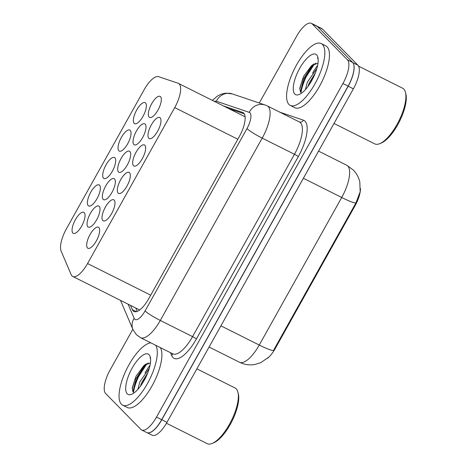 <?xml version="1.0" encoding="UTF-8"?>
<svg xmlns="http://www.w3.org/2000/svg" width="467" height="467" viewBox="0 0 467 467"><rect width="100%" height="100%" fill="white"/><g stroke="black" fill="none" stroke-linecap="round" stroke-linejoin="round"><path stroke-width="0.7" d="M72.858 233.045A11.757 4.273 116.6 0 1 75.07 220.29A11.757 4.273 116.6 0 1 83.826 212.333A11.757 4.273 116.6 0 1 84.258 212.648A11.757 4.273 116.6 0 1 82.04 225.409A11.757 4.273 116.6 0 1 73.29 233.36A11.757 4.273 116.6 0 1 72.858 233.045M88.187 205.62A11.757 4.273 116.6 0 1 90.4 192.865A11.757 4.273 116.6 0 1 99.15 184.909A11.757 4.273 116.6 0 1 99.582 185.23A11.757 4.273 116.6 0 1 97.37 197.985A11.757 4.273 116.6 0 1 88.619 205.941A11.757 4.273 116.6 0 1 88.187 205.62M103.511 178.201A11.757 4.273 116.6 0 1 105.723 165.441A11.757 4.273 116.6 0 1 114.473 157.49A11.757 4.273 116.6 0 1 114.905 157.805A11.757 4.273 116.6 0 1 112.693 170.56A11.757 4.273 116.6 0 1 103.943 178.517A11.757 4.273 116.6 0 1 103.511 178.201M118.834 150.777A11.757 4.273 116.6 0 1 121.052 138.016A11.757 4.273 116.6 0 1 129.803 130.065A11.757 4.273 116.6 0 1 130.235 130.381A11.757 4.273 116.6 0 1 128.022 143.141A11.757 4.273 116.6 0 1 119.266 151.092A11.757 4.273 116.6 0 1 118.834 150.777M134.163 123.352A11.757 4.273 116.6 0 1 136.376 110.597A11.757 4.273 116.6 0 1 145.126 102.641A11.757 4.273 116.6 0 1 145.558 102.962A11.757 4.273 116.6 0 1 143.346 115.717A11.757 4.273 116.6 0 1 134.595 123.667A11.757 4.273 116.6 0 1 134.163 123.352M87.831 226.781A11.757 4.273 116.6 0 1 90.043 214.026A11.757 4.273 116.6 0 1 98.8 206.07A11.757 4.273 116.6 0 1 99.232 206.391A11.757 4.273 116.6 0 1 97.019 219.146A11.757 4.273 116.6 0 1 88.263 227.102A11.757 4.273 116.6 0 1 87.831 226.781M103.16 199.362A11.757 4.273 116.6 0 1 105.373 186.602A11.757 4.273 116.6 0 1 114.123 178.651A11.757 4.273 116.6 0 1 114.555 178.966A11.757 4.273 116.6 0 1 112.343 191.721A11.757 4.273 116.6 0 1 103.592 199.678A11.757 4.273 116.6 0 1 103.16 199.362M118.484 171.938A11.757 4.273 116.6 0 1 120.696 159.177A11.757 4.273 116.6 0 1 129.452 151.226A11.757 4.273 116.6 0 1 129.884 151.542A11.757 4.273 116.6 0 1 127.672 164.302A11.757 4.273 116.6 0 1 118.916 172.253A11.757 4.273 116.6 0 1 118.484 171.938M133.813 144.513A11.757 4.273 116.6 0 1 136.025 131.758A11.757 4.273 116.6 0 1 144.776 123.802A11.757 4.273 116.6 0 1 145.208 124.123A11.757 4.273 116.6 0 1 142.995 136.878A11.757 4.273 116.6 0 1 134.245 144.828A11.757 4.273 116.6 0 1 133.813 144.513M149.136 117.089A11.757 4.273 116.6 0 1 151.349 104.334A11.757 4.273 116.6 0 1 160.105 96.383A11.757 4.273 116.6 0 1 160.537 96.698A11.757 4.273 116.6 0 1 158.319 109.453A11.757 4.273 116.6 0 1 149.568 117.41A11.757 4.273 116.6 0 1 149.136 117.089M87.481 247.942A11.757 4.273 116.6 0 1 89.693 235.187A11.757 4.273 116.6 0 1 98.449 227.231A11.757 4.273 116.6 0 1 98.881 227.552A11.757 4.273 116.6 0 1 96.663 240.307A11.757 4.273 116.6 0 1 87.913 248.263A11.757 4.273 116.6 0 1 87.481 247.942M102.81 220.523A11.757 4.273 116.6 0 1 105.022 207.762A11.757 4.273 116.6 0 1 113.773 199.812A11.757 4.273 116.6 0 1 114.205 200.127A11.757 4.273 116.6 0 1 111.992 212.882A11.757 4.273 116.6 0 1 103.242 220.838A11.757 4.273 116.6 0 1 102.81 220.523M118.133 193.099A11.757 4.273 116.6 0 1 120.346 180.338A11.757 4.273 116.6 0 1 129.102 172.387A11.757 4.273 116.6 0 1 129.528 172.702A11.757 4.273 116.6 0 1 127.316 185.463A11.757 4.273 116.6 0 1 118.565 193.414A11.757 4.273 116.6 0 1 118.133 193.099M133.457 165.674A11.757 4.273 116.6 0 1 135.675 152.919A11.757 4.273 116.6 0 1 144.426 144.963A11.757 4.273 116.6 0 1 144.858 145.284A11.757 4.273 116.6 0 1 142.645 158.039A11.757 4.273 116.6 0 1 133.889 165.989A11.757 4.273 116.6 0 1 133.457 165.674M148.786 138.25A11.757 4.273 116.6 0 1 150.999 125.495A11.757 4.273 116.6 0 1 159.749 117.544A11.757 4.273 116.6 0 1 160.181 117.859A11.757 4.273 116.6 0 1 157.969 130.614A11.757 4.273 116.6 0 1 149.218 138.571A11.757 4.273 116.6 0 1 148.786 138.25M71.171 274.631A20.752 7.536 -63.4 0 0 71.982 275.886A20.752 7.536 -63.4 0 0 72.741 276.446A20.752 7.536 -63.4 0 0 87.574 263.534L174.722 107.608A20.752 7.536 -63.4 0 0 178.476 83.412A20.752 7.536 -63.4 0 0 178.125 83.266L158.622 76.676A20.752 7.536 -63.4 0 0 144.145 89.734L66.454 228.737A20.752 7.536 -63.4 0 0 61.13 251.123L71.171 274.631M267.62 358.23A18.674 6.783 -63.4 0 0 275.32 348.394L355.101 205.643A18.674 6.783 -63.4 0 0 360.442 188.545M268.723 357.185L260.697 362.713L254.591 364.54C249.331 365.375 244.288 364.61 239.478 362.252A27.67 10.052 -63.4 0 0 259.255 345.043A24.208 2.79 29.2 0 0 273.458 350.501L355.918 202.952L360.168 191.75L359.818 182.031C358.779 177.46 356.601 173.455 353.286 170.011L346.724 165.23L318.564 151.121M300.993 92.612A28.014 10.175 116.6 0 1 313.935 63.891M133.451 392.391A28.014 10.175 116.6 0 1 146.393 363.67M353.566 63.973A20.752 7.536 116.6 0 1 348.189 86.232L161.81 419.716A20.752 7.536 116.6 0 1 147.432 432.81M316.947 26.14L321.681 28.51A20.752 7.536 116.6 0 1 322.446 29.071L357.891 65.193A20.752 7.536 116.6 0 1 353.373 88.829L166.993 422.314A20.752 7.536 116.6 0 1 152.16 435.226L147.198 432.74M130.55 305.406L132.377 309.691A20.752 7.536 -63.4 0 0 133.188 310.94A20.752 7.536 -63.4 0 0 133.947 311.501A20.752 7.536 -63.4 0 0 148.786 298.594L239.221 136.773A20.752 7.536 -63.4 0 0 242.974 112.576A20.752 7.536 -63.4 0 0 242.624 112.43L223.5 105.968M300.59 92.238A27.67 10.052 116.6 0 1 312.727 64.674A27.67 10.052 116.6 0 0 300.59 92.238M133.048 392.017A27.67 10.052 116.6 0 1 145.184 364.453A27.67 10.052 116.6 0 0 133.048 392.017M259.29 103.02L296.603 36.263A20.752 7.536 116.6 0 1 311.436 23.35A20.752 7.536 116.6 0 1 312.195 23.91L347.466 59.84A20.752 7.536 116.6 0 1 342.947 83.476L156.498 417.084A20.752 7.536 116.6 0 1 141.664 429.996A20.752 7.536 116.6 0 1 140.906 429.436L105.635 393.506A20.752 7.536 116.6 0 1 110.154 369.87L132.838 329.276M311.436 23.35L316.62 25.948A20.752 7.536 116.6 0 1 317.385 26.508L352.649 62.438A20.752 7.536 116.6 0 1 348.131 86.074L161.687 419.681A20.752 7.536 116.6 0 1 146.848 432.594L141.664 429.996M228.684 108.566L244.264 113.831M135.739 308.004L137.187 311.401L135.734 308.004M196.876 368.848L235.088 387.989A31.126 11.307 116.6 0 1 236.226 388.83A31.126 11.307 116.6 0 1 237.925 392.169L238.328 393.798A29.742 10.805 116.6 0 1 231.959 421.234A29.742 10.805 116.6 0 1 213.793 442.774L212.246 443.422A31.126 11.307 116.6 0 1 207.202 443.65L166.468 423.242M237.925 392.169A31.126 11.307 116.6 0 1 231.253 420.884A31.126 11.307 116.6 0 1 212.246 443.422M155.733 345.288A34.587 12.562 116.6 0 1 147.642 383.226A34.587 12.562 116.6 0 1 122.681 405.175A34.587 12.562 116.6 0 1 121.408 404.241A34.587 12.562 116.6 0 1 126.213 370.103A34.587 12.562 116.6 0 1 150.853 342.848M160.339 347.6A34.587 12.562 116.6 0 1 152.254 385.532A34.587 12.562 116.6 0 1 127.287 407.487L122.681 405.175M147.835 372.643L141.653 382.8L140.409 386.273M149.294 368.335L139.82 381.883L137.858 389.414M150.444 362.987L150.421 362.982A15.639 5.68 116.6 0 1 150.444 362.987L144.011 365.398L136.025 376.18L132.254 387.844L132.932 391.866M127.24 393.809A22.556 8.19 116.6 0 1 132.149 368.119A22.556 8.19 116.6 0 1 149.101 354.698A22.556 8.19 116.6 0 1 150.327 357.115A22.556 8.19 116.6 0 1 145.494 377.92A22.556 8.19 116.6 0 1 131.723 394.253A22.556 8.19 116.6 0 1 127.24 393.809M150.572 358.539L149.942 357.798M145.056 372.911A31.126 11.307 116.6 0 1 150.082 365.136M146.772 375.211L142.137 383.786M145.114 364.505L134.368 381.224L132.214 388.807M148.343 362.888L146.387 364.61L135.284 381.685L132.967 391.918M358.557 66.133L402.624 88.21A31.126 11.307 116.6 0 1 403.768 89.051A31.126 11.307 116.6 0 1 405.467 92.39L405.87 94.019A29.742 10.805 116.6 0 1 399.495 121.455A29.742 10.805 116.6 0 1 381.335 142.995L379.788 143.643A31.126 11.307 116.6 0 1 374.744 143.871L334.016 123.469M405.467 92.39A31.126 11.307 116.6 0 1 398.795 121.105A31.126 11.307 116.6 0 1 379.788 143.643M322.469 44.482A34.587 12.562 116.6 0 1 315.961 82.005A34.587 12.562 116.6 0 1 290.217 105.396A34.587 12.562 116.6 0 1 288.95 104.462A34.587 12.562 116.6 0 1 295.459 66.944A34.587 12.562 116.6 0 1 321.203 43.554A34.587 12.562 116.6 0 1 322.469 44.482M321.203 43.554L325.814 45.859A34.587 12.562 116.6 0 1 327.081 46.793A34.587 12.562 116.6 0 1 320.572 84.317A34.587 12.562 116.6 0 1 294.829 107.708L290.217 105.396M315.377 72.864L309.195 83.027L307.951 86.494M316.83 68.556L307.362 82.11L305.395 89.635M317.957 63.203A15.639 5.68 116.6 0 1 317.986 63.208L311.553 65.625L303.568 76.401L299.796 88.065L300.474 92.087M294.782 94.03A22.556 8.19 116.6 0 1 299.691 68.34A22.556 8.19 116.6 0 1 316.644 54.919A22.556 8.19 116.6 0 1 317.869 57.336A22.556 8.19 116.6 0 1 313.036 78.147A22.556 8.19 116.6 0 1 299.265 94.474A22.556 8.19 116.6 0 1 294.782 94.03M318.115 58.76L317.484 58.019M312.598 73.132A31.126 11.307 116.6 0 1 317.624 65.357M314.314 75.432L309.679 84.007M312.656 64.726L301.91 81.445L299.756 89.028M315.879 63.109L313.929 64.831L302.826 81.906L300.509 92.139M355.101 205.643L354.535 205.357M275.32 348.394L274.754 348.108M150.701 295.162L87.574 263.534M237.843 139.236L174.722 107.608M355.918 202.952A24.208 2.79 -150.8 0 1 341.716 197.488A27.67 10.052 -63.4 0 0 347.74 165.972A27.67 10.052 -63.4 0 0 346.724 165.23M220.914 325.838L259.255 345.043L341.716 197.488L303.381 178.283M353.373 88.829L348.189 86.232M357.891 65.193L352.848 62.666M166.993 422.314L161.81 419.716M322.446 29.071L317.437 26.566M128.104 304.18L134.146 318.319A13.835 5.026 -63.4 0 0 134.683 319.154A13.835 5.026 -63.4 0 0 145.079 310.923L246.985 128.583A13.835 5.026 -63.4 0 0 249.997 112.827A13.835 5.026 -63.4 0 0 249.255 112.354L216.349 101.234A13.835 5.026 -63.4 0 0 214.4 101.409M246.985 128.583A13.835 1.594 -150.8 0 0 262.203 138.121L160.298 320.455A27.67 10.052 116.6 0 1 140.52 337.67L172.784 353.834A27.67 10.052 -63.4 0 0 192.567 336.619L294.473 154.285A27.67 10.052 -63.4 0 0 300.491 122.768A27.67 10.052 -63.4 0 0 299.475 122.021L267.212 105.857A27.67 10.052 116.6 0 1 268.227 106.604A27.67 10.052 116.6 0 1 262.203 138.121L294.473 154.285A3.456 0.397 29.2 0 1 298.273 156.667L196.368 339.007A3.456 0.397 29.2 0 0 192.567 336.619L160.298 320.455A13.835 1.594 -150.8 0 1 145.079 310.923M267.212 105.857L265.209 105.022A13.835 12.872 108.7 0 0 249.255 112.354M196.368 339.007A31.126 11.307 116.6 0 1 172.977 357.529A31.126 11.307 116.6 0 1 171.763 355.65L170.496 352.69M279.931 112.226L303.381 120.153A31.126 11.307 116.6 0 1 298.273 156.667M156.498 417.084L161.687 419.681M342.947 83.476L348.131 86.074M347.466 59.84L352.649 62.438M312.195 23.91L317.385 26.508M303.381 120.153A3.456 3.216 -71.3 0 1 299.435 121.998M172.259 353.572A3.456 3.082 -23.1 0 1 171.763 355.65M265.209 105.022L232.303 93.902A13.835 12.872 108.7 0 0 216.349 101.234M134.146 318.319A13.835 12.317 156.9 0 0 132.943 329.527L120.492 300.369M136.341 311.676L132.377 309.691M243.307 112.769L242.624 112.43M139.651 309.965L72.741 276.446M245.105 116.791L178.476 83.412M239.478 362.252L209.076 347.022M132.943 329.527L136.335 334.617L140.52 337.67M232.303 93.902L225.567 93.149L220.938 94.276L217.371 96.114L212.327 100.37"/></g></svg>
